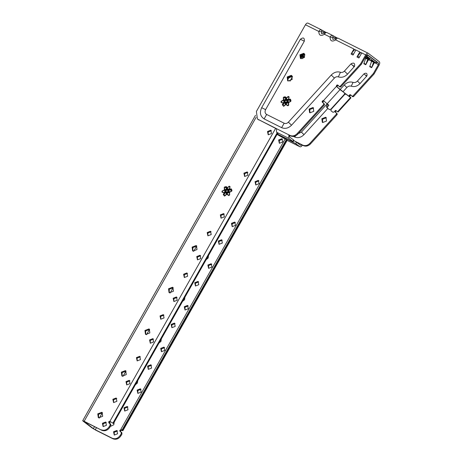 <?xml version="1.0" encoding="UTF-8"?>
<svg xmlns="http://www.w3.org/2000/svg" width="462" height="462" viewBox="0 0 462 462"><rect width="100%" height="100%" fill="white"/><g stroke="black" fill="none" stroke-linecap="round" stroke-linejoin="round"><path stroke-width="0.69" d="M304.458 53.892L300.727 55.411L300.843 58.645M301.264 58.784L301.397 55.919L304.706 54.262M243.913 173.181L244.635 176.484L247.955 175.202L247.228 171.899L243.913 173.181M244.698 176.513L244.583 173.689L247.84 172.378M196.743 256.549L197.47 259.852L200.785 258.57L200.063 255.267L196.743 256.549M197.528 259.881L197.418 257.063L200.67 255.752M267.498 131.497L268.22 134.8L271.541 133.518L270.813 130.215L267.498 131.497M268.283 134.829L268.168 132.005L271.425 130.694M144.947 330.474L145.455 334.245L145.825 334.476L149.844 332.923L149.336 329.146L148.966 328.921L144.947 330.474M145.813 334.471L145.617 330.983L149.648 329.435M121.362 372.158L121.87 375.935L122.239 376.16L126.259 374.607L125.751 370.836L125.381 370.605L121.362 372.158M122.228 376.155L122.032 372.667L126.062 371.119M97.777 413.842L98.285 417.619L98.654 417.844L102.674 416.291L102.166 412.52L101.802 412.289L97.777 413.842M98.643 417.844L98.446 414.35L102.477 412.803M168.532 288.785L169.04 292.562L169.41 292.793L173.429 291.239L172.921 287.462L172.551 287.231L168.532 288.785M169.398 292.787L169.202 289.299L173.233 287.751M192.117 247.101L192.625 250.878L192.995 251.109L197.014 249.555L196.506 245.778L196.136 245.547L192.117 247.101M192.983 251.103L192.787 247.615L196.818 246.061M160.019 315.91L160.741 319.213L164.062 317.931L163.34 314.628L160.019 315.91M160.805 319.242L160.689 316.418L163.946 315.107M136.434 357.594L137.156 360.897L140.477 359.615L139.755 356.312L136.434 357.594M137.22 360.926L137.104 358.102L140.361 356.791M112.849 399.278L113.577 402.581L116.892 401.299L116.17 397.996L112.849 399.278M113.635 402.61L113.525 399.786L116.782 398.475M149.578 339.922L150.3 343.226L153.615 341.944L152.893 338.64L149.578 339.922M150.358 343.254L150.248 340.43L153.505 339.12M125.993 381.606L126.715 384.91L130.03 383.627L129.308 380.324L125.993 381.606M126.773 384.938L126.663 382.114L129.92 380.803M102.408 423.29L103.13 426.593L106.445 425.311L105.723 422.008L102.408 423.29M103.188 426.622L103.078 423.804L106.335 422.493M183.605 274.22L184.326 277.523L187.647 276.241L186.919 272.938L183.605 274.22M184.39 277.552L184.274 274.734L187.532 273.423M207.19 232.536L207.912 235.839L211.226 234.557L210.505 231.254L207.19 232.536M207.969 235.868L207.86 233.05L211.117 231.739M173.158 298.233L173.885 301.536L177.2 300.26L176.478 296.951L173.158 298.233M173.943 301.565L173.833 298.747L177.09 297.436M227.506 190.107C228.24 191.308 227.876 191.955 226.403 192.053C225.664 190.852 226.034 190.2 227.506 190.107L227.281 190.032M226.034 191.678L226.461 192.157C227.997 192.059 228.384 191.378 227.61 190.125L227.333 190.038M227.662 189.83C225.768 189.951 225.294 190.783 226.247 192.331L228.055 191.632L228.164 190.367L227.662 189.83M226.634 192.44L226.351 192.348C225.439 190.858 225.889 190.055 227.714 189.934L228.182 190.413M113.542 431.762L114.264 435.071L117.585 433.789L116.857 430.486L113.542 431.762M114.328 435.1L114.212 432.276L117.469 430.965M147.569 366.066L148.296 369.369L151.611 368.087L150.889 364.784L147.569 366.066M148.354 369.398L148.244 366.58L151.501 365.269M171.154 324.382L171.881 327.685L175.196 326.403L174.474 323.1L171.154 324.382M171.939 327.714L171.829 324.89L175.081 323.579M206.144 259.696L208.148 258.027L208.501 255.532M182.559 301.38L184.563 299.711L184.916 297.216M110.297 426.507L113.808 424.769L114.16 422.274M109.39 423.221L110.453 421.789M135.389 384.748L137.393 383.085L137.745 380.584M158.974 343.064L160.978 341.395L161.33 338.9M278.632 139.969L279.354 143.272L282.675 141.99L281.953 138.687L278.632 139.969M279.418 143.301L279.302 140.477L282.559 139.166M207.883 265.026L208.605 268.33L211.919 267.048L211.198 263.744L207.883 265.026M208.662 268.358L208.553 265.535L211.81 264.224M231.462 223.337L232.19 226.64L235.505 225.358L234.783 222.055L231.462 223.337M232.247 226.669L232.138 223.851L235.395 222.54M255.047 181.653L255.769 184.956L259.09 183.674L258.368 180.371L255.047 181.653M255.833 184.985L255.717 182.167L258.974 180.856M123.989 407.75L124.711 411.053L128.026 409.771L127.304 406.468L123.989 407.75M124.769 411.082L124.659 408.264L127.916 406.953M160.712 348.394L161.434 351.697L164.749 350.415L164.027 347.112L160.712 348.394M161.492 351.726L161.382 348.902L164.639 347.591M137.127 390.078L137.849 393.381L141.164 392.099L140.442 388.796L137.127 390.078M137.907 393.41L137.797 390.592L141.054 389.281M184.298 306.71L185.019 310.014L188.334 308.732L187.612 305.428L184.298 306.71M185.077 310.042L184.967 307.218L188.225 305.908M194.739 282.698L195.461 286.001L198.781 284.719L198.059 281.416L194.739 282.698M195.524 286.03L195.409 283.206L198.666 281.895M218.324 241.014L219.046 244.317L222.366 243.035L221.639 239.732L218.324 241.014M219.109 244.346L218.994 241.522L222.251 240.211M220.328 214.865L221.05 218.168L224.37 216.886L223.648 213.583L220.328 214.865M221.113 218.197L220.998 215.373L224.255 214.062M94.508 426.645L93.382 428.632L84.332 421.569M93.382 428.632L95.282 429.758L96.483 427.633M84.817 421.794L101.854 430.318L84.142 421.28C82.756 420.611 82.386 420.541 83.039 421.078L92.157 428.02L95.952 430.266L112.994 438.796C116.141 439.922 118.826 438.883 121.032 435.689L121.974 434.02L121.772 432.513L121.102 431.999L121.304 433.512L120.363 435.175C118.151 438.374 115.471 439.408 112.318 438.282L95.282 429.758M255.492 115.315L82.698 420.726L83.039 421.078M287.491 80.082L288.635 78.061L292.284 76.294M292.03 75.93L287.965 77.552L287.433 78.494M276.576 128.713L290.044 135.435C292.527 136.452 294.877 135.868 297.101 133.68L323.718 104.406L323.758 103.552L322.193 102.033L322.228 101.178L323.481 100.612L336.4 86.406L336.867 85.083L337.687 84.985L339.252 86.51L340.078 86.417L360.649 63.791L365.679 54.897L361.763 52.939L358.91 57.981L356.953 56.999L359.806 51.958L355.884 50L353.032 55.042L351.074 54.06L353.927 49.018L335.683 39.888C336.613 38.438 337.491 37.913 338.305 38.306L338.184 38.23C336.688 37.809 335.666 37.913 335.112 38.537L335.169 38.519C336.082 37.965 335.412 37.63 333.16 37.514C332.155 39.593 332.825 39.928 335.169 38.519L335.683 39.888C332.051 42.059 330.174 41.124 330.059 37.076L333.16 37.514L332.68 35.493C331.86 35.095 330.988 35.626 330.059 37.076L324.422 34.252C325.352 32.802 326.224 32.276 327.044 32.669L326.923 32.594C325.427 32.173 324.399 32.276 323.85 32.9L323.902 32.889C321.558 34.292 320.888 33.957 321.899 31.878C324.151 31.994 324.821 32.328 323.902 32.889L324.422 34.252C320.79 36.423 318.913 35.487 318.797 31.439L321.899 31.878L321.419 29.857C320.599 29.464 319.727 29.99 318.797 31.439L305.451 24.757L256.393 111.463L257.409 119.017L276.507 128.661L276.547 132.207L277.754 133.125L113.45 423.533L109.835 421.304L108.709 421.737L108.888 422.967L109.817 423.435L110.17 425.034L109.228 426.703L109.898 427.211L110.84 425.548L110.637 424.035L109.817 423.435M275.618 128.39L109.881 421.327L113.45 423.533M109.558 423.481L109.379 422.245L110.505 421.812M226.051 191.718L226.403 192.053M223.937 193.919L223.92 194.843M230.486 189.616L231.329 189.894L230.492 189.859M231.312 189.57L230.561 189.42L231.37 189.674M228.113 192.458L229.169 192.186L228.817 191.216L228.101 192.59L229.169 192.186M229.296 189.455L228.251 189.42L228.852 190.523L229.441 189.472L228.927 190.69L228.251 189.42M229.042 190.95L229.464 192.1L231.098 191.36L231.67 190.217L230.677 190.332L230.163 189.559L229.579 189.478L229.025 190.904M230.723 190.338L229.868 189.512M225.791 189.697L224.734 189.969L225.086 190.945L225.97 189.691L225.086 190.945M228.678 190.887L227.887 189.432L226.161 189.628L225.231 191.274L226.022 192.729L227.743 192.533L228.811 190.939L227.847 192.637L226.074 192.839L225.231 191.274M224.613 192.706L225.652 192.735L225.058 191.638L224.63 192.81L225.652 192.735M222.736 192.308L224.324 192.677L224.907 191.308L224.445 190.061L222.268 191.28L222.239 191.938L222.794 192.411L222.176 191.84M222.268 191.28L222.28 192.036L222.314 191.314M225.733 187.093L226.449 187.601L225.733 187.093L226.293 187.543L225.681 187.104L225.704 187.457M226.253 186.735L225.854 186.839L226.49 187.289L225.854 186.914L226.582 187.428L225.906 186.943M227.079 188.346L226.386 189.287L227.691 189.143L227.16 188.334L227.864 189.247L226.386 189.287M229.504 188.854L229.764 186.717L229.227 186.452L227.281 188.092L228.061 189.125L229.504 188.854L229.516 189.27L228.113 189.235L227.281 188.092M229.631 188.923L229.885 186.758L229.227 186.452M226.709 187.93L225.439 187.63L225.421 186.989L224.515 187.312L224.653 189.691L226.016 189.356L226.709 187.93L227.038 188.19L226.12 189.46L224.653 189.691M226.83 193.815L227.518 192.873L226.218 193.018L226.906 193.948L226.218 193.018M229.331 192.746L227.893 192.804L227.009 194.023L228.829 195.235L229.395 194.849L229.458 192.793L229.516 194.918L228.898 195.345L227.009 194.023M224.082 194.773L224.226 193.93L224.082 194.773M224.682 194.005L224.301 193.624L224.076 195.085L224.676 195.709L226.628 194.063L225.849 193.035L224.503 193.006L224.301 193.624L224.665 193.959M224.18 195.524L224.763 195.813L224.157 195.478M226.773 186.827L225.213 186.729L224.37 187.312L224.503 189.876L222.055 191.112L222.008 192.157L224.359 192.995L224.134 193.705C223.262 194.179 223.186 194.652 223.908 195.12L223.989 195.617L224.786 196.015M224.22 192.977L224.018 193.601C223.134 194.104 223.054 194.606 223.781 195.103L224.711 195.998L226.894 194.259L228.857 195.553M232.016 190.211L231.595 189.79C231.549 188.854 231.139 188.715 230.371 189.38L229.689 189.183L230.018 186.521M230.076 186.665L229.279 186.267L227.177 188.022L226.732 186.735L225.675 186.833M224.503 189.876L222.17 191.204L222.124 192.186L224.053 192.96M225.167 186.931L225.93 187.936M226.501 187.728L226.825 187.959M225.849 193.035L226.767 194.121L224.763 195.813M224.445 190.061L225.04 191.366L224.434 192.793L222.794 192.411M231.422 189.992L231.751 190.968L229.464 192.1M229.256 192.469L229.458 192.793M227.887 189.432L228.811 190.939M227.518 192.873L226.906 193.948M225.058 191.638L225.826 192.845M224.226 193.93L224.082 194.779M228.817 191.216L229.314 192.279M231.046 189.137L231.422 189.697M226.807 194.271L228.765 195.542L229.66 194.918L229.545 192.377L231.855 191.043L231.595 189.79M224.399 196.027L224.711 195.998M230.371 189.38L229.689 189.183M225.589 186.712L224.243 187.237L224.365 189.784M230.041 186.584L229.192 186.163L227.177 188.022M227.096 187.884L226.703 187.48M230.272 189.264C231.069 188.6 231.502 188.744 231.566 189.703L231.549 189.183M101.184 429.81C104.337 430.936 107.017 429.897 109.228 426.703M286.879 140.067L286.342 139.657L122.037 430.064L122.574 430.474L286.879 140.067L287.809 140.708M285.175 138.935L120.813 429.452L122.037 430.064M120.813 429.452L121.35 429.862L119.779 430.324L120.022 431.444L120.952 431.906M120.698 431.953L120.513 430.723L121.685 430.313C122.8 430.85 123.094 430.902 122.574 430.474L122.846 430.757L287.179 140.298M301.166 56.422L302.154 57.155L303.17 56.947M302.148 56.173L301.391 56.595M101.854 430.318C105.007 431.444 107.686 430.411 109.898 427.211M286.555 100.352C287.295 101.553 286.931 102.2 285.458 102.298C284.719 101.097 285.089 100.445 286.555 100.352L286.336 100.277M285.089 101.917L285.51 102.402C287.052 102.304 287.433 101.623 286.665 100.37L286.382 100.283M286.717 100.075C284.823 100.196 284.349 101.028 285.302 102.576L287.11 101.877L287.22 100.612L286.717 100.075M285.689 102.685L285.406 102.593C284.494 101.103 284.944 100.294 286.769 100.179L287.237 100.652M299.919 54.799L300.404 58.385L300.756 58.605L304.573 57.126L304.088 53.54L303.742 53.321L299.919 54.799M300.762 58.61L300.595 55.307L304.4 53.829M287.162 76.94L287.682 80.81L288.057 81.041L292.18 79.452L291.661 75.583L291.279 75.346L287.162 76.94M288.04 81.035L287.832 77.449L291.972 75.866M309.107 109.02L309.586 112.607L309.938 112.82L313.756 111.348L313.276 107.761L312.924 107.542L309.107 109.02M309.95 112.826L309.777 109.529L313.588 108.05M321.852 118.717L322.332 122.303L322.684 122.522L326.501 121.044L326.022 117.458L325.67 117.244L321.852 118.717M322.695 122.528L322.522 119.231L326.334 117.746M286.342 139.657L277.027 134.402M338.357 85.499L337.104 86.065L337.069 86.92L336.4 86.406L340.026 89.622L349.515 96.639L349.18 95.253L350.433 94.687L352.714 96.754L351.998 96.212L352.824 96.113L373.394 73.493L378.424 64.599L378.517 63.08L367.457 54.672M335.481 110.597L335.834 110.464L338.028 112.07L350.947 97.863L345.928 94.115L344.531 94.652L331.185 109.332L330.861 110.689L333.01 112.318L334.407 111.781L335.481 110.597M277.246 134.02L295.767 143.642L296.552 142.25L293.82 140.564M321.552 29.926L326.126 32.45M332.819 35.562L337.387 38.086M355.838 50.081L354.631 49.474L351.634 53.263L353.592 54.239M361.717 53.02L360.504 52.414L360.031 53.251L360.701 52.472M367.4 54.649L366.349 55.411L361.319 64.305L340.748 86.925L339.968 87.058L339.252 86.51L339.928 87.018M324.151 101.12L323.331 101.213L322.863 102.541L324.428 104.066L324.388 104.92L297.771 134.194C295.553 136.377 293.197 136.96 290.714 135.944L289.524 135.713L289.911 135.545L289.241 135.031L288.848 135.193L288.79 138.329L276.547 132.207M276.646 128.904L257.409 119.017M367.094 54.672L376.466 61.769L376.738 62.052L376.108 63.167L375.837 62.884C376.357 63.311 376.062 63.259 374.948 62.722L365.026 57.756M294.987 141.228L301.986 144.733L301.565 144.877L302.783 145.132C305.272 146.148 307.623 145.565 309.846 143.382L336.463 114.108L336.503 113.254L334.938 111.729L334.973 110.874L335.643 111.388L335.608 112.243L337.173 113.762L337.133 114.616L310.516 143.89C308.298 146.073 305.942 146.662 303.459 145.645L301.565 144.877L300.577 145.311L296.552 142.25M374.382 62.503L371.656 67.683L369.698 66.701L371.558 61.417L372.459 61.417M368.503 59.563L365.777 64.738L363.819 63.762L365.685 58.472L366.58 58.478M340.153 89.513L344.271 84.985C346.95 82.294 349.867 81.422 353.026 82.375C354.614 82.848 356.081 82.415 357.426 81.064L364.021 73.805C366.401 72.598 367.371 73.291 366.943 75.878L360.019 83.587C357.34 86.279 354.423 87.151 351.264 86.198C349.676 85.724 348.209 86.157 346.864 87.509L343.047 91.713M327.864 108.408L304.002 134.65C301.045 137.56 297.909 138.334 294.6 136.983L293.503 136.434M298.273 133.639L301.409 132.126L327.125 103.84L323.44 100.577M338.184 38.23L368.179 53.24L379.302 61.689C379.943 62.405 379.874 63.542 379.094 65.107L374.064 74.001L353.494 96.627L352.673 96.72M331.254 75.029C334.072 72.199 337.144 71.281 340.465 72.28C341.886 72.707 343.202 72.315 344.409 71.102L351.01 63.848C353.88 62.341 355.053 63.173 354.533 66.349L347.545 74.145C344.727 76.975 341.655 77.893 338.334 76.894C336.913 76.467 335.597 76.859 334.39 78.072L291.528 125.214C288.415 128.269 285.123 129.089 281.641 127.662L264.125 118.901C260.273 116.337 259.453 112.601 261.671 107.686L300.392 39.253C303.297 37.081 304.602 37.734 304.308 41.216L265.592 109.65C264.639 111.752 264.992 113.357 266.643 114.455L284.159 123.221C285.649 123.828 287.058 123.475 288.392 122.164L331.254 75.029L334.39 78.072M283.015 103.193L281.063 102.402L281.11 101.357L283.42 100.029L283.298 97.482L284.194 96.864L285.787 96.974L286.151 98.129L288.248 96.402L289.096 96.829L288.744 99.428L289.327 99.509C290.124 98.845 290.558 98.989 290.621 99.948L290.91 101.288L288.6 102.622L288.715 105.163L287.82 105.786L285.863 104.516L283.766 106.243L282.836 105.348C282.109 104.851 282.19 104.348 283.073 103.846L283.275 103.222L282.963 103.182M290.604 99.428L290.644 100.035C290.598 99.093 290.194 98.96 289.426 99.625L288.744 99.428M283.766 106.243L283.454 106.266M351.103 95.195L349.849 95.761L349.815 96.616C351.016 97.811 351.241 98.129 350.491 97.586L337.578 111.792M336.244 110.776L335.643 111.388M287.549 140.575L299.792 146.702L295.767 143.642M277.691 133.235L278.072 133.368M277.275 133.968L291.707 141.187C293.099 141.863 293.468 141.932 292.816 141.395L288.79 138.329M293.151 141.747L292.816 141.395L293.601 140.003L293.942 140.356L293.151 141.747M277.754 133.125L278.159 133.431M288.848 135.193L289.524 135.713L289.576 136.943L293.601 140.003M368.301 53.315C367.486 52.922 366.609 53.448 365.679 54.897M360.649 63.791L361.319 64.305M373.394 73.493L374.064 74.001M305.451 24.757C306.381 23.308 307.253 22.782 308.073 23.175L321.292 29.776M361.763 52.939L360.504 52.414M355.884 50L354.631 49.474M356.953 56.999L360.031 53.251M351.074 54.06L351.634 53.263M354.822 49.532L354.158 50.312M285.106 101.963L285.458 102.298M289.535 99.861L290.384 100.139L289.547 100.098M290.367 99.809L289.616 99.665L290.419 99.919M287.168 102.703L288.224 102.431L287.872 101.455L287.156 102.83L288.224 102.431M283.137 105.013L283.275 104.175M286.134 98.591L285.441 99.532L286.746 99.382L286.215 98.573L286.914 99.492L285.441 99.532M283.668 102.945L284.707 102.98L284.113 101.883L283.685 103.055L284.707 102.98M285.886 104.06L286.573 103.113L285.273 103.263L285.961 104.193L286.573 103.113M288.352 99.7L287.306 99.665L287.907 100.762L288.496 99.717L287.982 100.935L287.306 99.665M284.846 99.942L283.789 100.214L284.142 101.19L285.025 99.936L284.142 101.19M285.349 97.788L284.788 97.338L285.349 97.788L284.725 97.343L284.759 97.701M287.734 101.126L286.942 99.677L285.216 99.873L284.286 101.519L285.077 102.968L286.798 102.778L287.861 101.184L286.902 102.882L285.129 103.084L284.286 101.519M288.386 102.991L286.948 103.049L286.065 104.268L287.283 105.296L288.45 105.093L288.305 102.708M288.559 99.099L288.819 96.962L288.282 96.697L286.336 98.337L287.116 99.37L288.461 99.399L289.01 97.69L288.941 97.003L288.282 96.697M290.725 100.462L289.732 100.577L289.218 99.804L288.635 99.723L288.051 101.091L288.519 102.345L290.69 101.12L290.841 100.491L290.477 100.237M289.778 100.577L288.923 99.757M281.791 102.552L283.379 102.922L283.963 101.553L283.501 100.306L281.323 101.525L281.294 102.183L281.849 102.656L283.379 102.922M281.323 101.525L281.335 102.281L281.849 102.656M283.737 104.245L283.356 103.869L283.131 105.33L283.732 105.954L285.678 104.308L284.904 103.28L283.558 103.245L283.356 103.869L283.72 104.204M283.212 105.723L283.818 106.058L284.465 105.723L285.678 104.308M282.992 104.158L282.975 105.088M285.764 98.175L284.494 97.875L284.471 97.234L283.57 97.557L283.708 99.936L285.071 99.601L285.949 98.383L285.556 97.973M285.308 96.98L284.91 97.084L285.545 97.534M290.477 99.942L290.096 99.382M288.369 102.524L287.872 101.455M284.113 101.883L284.881 103.09M285.961 104.193L285.273 103.263M284.788 97.338L285.504 97.846M286.065 104.268L287.953 105.59L288.571 105.163L288.507 103.038M287.116 99.37L288.461 99.399M288.565 99.515L288.686 99.168M287.168 99.48L286.336 98.337M288.519 102.345L290.252 101.709L290.841 100.491M289.351 99.821L289.016 99.769L289.351 99.821M283.501 100.306L283.963 101.553M281.37 101.559L281.231 102.079M283.489 103.038L284.095 101.611M283.235 105.769L283.818 106.058M285.822 104.366L284.904 103.28M285.071 99.601L283.708 99.936M285.175 99.705L285.949 98.383M285.637 97.673L284.91 97.084M283.275 103.222L283.189 103.95C282.317 104.424 282.242 104.897 282.963 105.365L283.841 106.26M285.863 104.516L287.913 105.798M290.996 100.341L290.644 100.035M289.131 96.91L288.334 96.512L286.232 98.262L285.759 97.719M285.828 97.072L284.263 96.974L283.425 97.557L283.558 100.121L281.225 101.444L281.179 102.431L283.108 103.205M284.222 97.176L284.985 98.181M286.942 99.677L287.861 101.184M343.67 92.204L337.069 86.92M343.641 92.169L344.617 93.122L344.265 94.45L330.919 109.124L329.522 109.667L327.373 108.033L327.697 106.676L328.857 105.157L327.113 103.829L340.026 89.622M326.397 107.08L327.373 108.033L326.363 107.051L326.721 105.723L327.876 104.204M327.795 104.539L328.777 105.492L328.857 105.157M365.685 58.472L368.537 59.459L368.185 60.482M367.642 59.454L365.777 64.738M371.558 61.417L374.416 62.399L374.064 63.421M373.515 62.393L371.656 67.683M302.246 145.391C301.345 146.656 300.525 147.089 299.792 146.702L287.67 140.656M276.507 128.661L276.605 129.071M371.691 60.493C370.559 60.043 371.003 60.383 373.03 61.515C374.162 61.966 373.718 61.625 371.691 60.493L370.969 60.216M304.972 55.042L302.425 55.469L304.579 57.115M303.938 57.455L301.536 55.7M373.03 61.515L373.752 61.793M301.698 55.475L302.425 55.469M365.373 57.138L369.785 59.275L365.881 56.243M366.222 55.631L375.837 62.884L376.466 61.769M303.522 57.213L302.679 58.709M292.486 76.727L289.945 81.214M196.708 246.009L193.699 251.334M173.123 287.699L170.114 293.018M149.538 329.383L146.529 334.702M125.953 371.067L122.944 376.386M102.368 412.751L99.359 418.07M112.994 438.796L112.318 438.282M288.635 78.061L287.965 77.552M277.217 132.715L112.913 423.123M109.315 422.36L108.645 421.846M109.379 422.245L108.709 421.737M256.069 117.406L84.142 421.28M120.449 430.832L119.779 430.324M120.513 430.723L119.843 430.209M121.639 430.284L120.969 429.776M121.304 433.512L121.974 434.02M110.84 425.548L110.17 425.034M120.363 435.175L121.032 435.689M345.928 94.115L344.952 93.162M376.68 62.156L378.517 63.08M349.006 96.252L349.815 96.616M378.424 64.599L374.509 62.636M372.551 61.66L368.63 59.696M366.193 58.478L364.963 57.86M321.673 30.018L326.259 32.542M332.935 35.649L337.52 38.179M357.507 56.202L359.465 57.178M344.588 93.093L343.607 92.146M340.748 86.925L340.078 86.417M336.867 85.083L337.537 85.591M336.434 85.557L337.104 86.065M322.661 100.704L323.331 101.213M322.228 101.178L322.903 101.686M322.193 102.033L322.863 102.541M323.758 103.552L324.428 104.066M323.718 104.406L324.388 104.92M297.101 133.68L297.771 134.194M290.044 135.435L290.714 135.944M258.148 119.473L258.818 119.981M300.392 39.253L304.308 41.216M261.671 107.686L265.592 109.65M264.125 118.901L266.643 114.455M281.641 127.662L284.159 123.221M291.528 125.214L288.392 122.164M338.334 76.894L340.465 72.28M347.545 74.145L344.409 71.102M354.14 66.892L351.01 63.848M352.31 65.165L354.533 66.349M327.697 106.676L326.721 105.723M364.004 63.358L365.962 64.334M369.877 66.297L371.835 67.273M352.824 96.113L353.494 96.627M357.426 81.064L360.019 83.587M366.62 76.328L364.021 73.805M303.459 145.645L302.783 145.132M301.986 144.733L302.656 145.241M310.516 143.89L309.846 143.382M337.133 114.616L336.463 114.108M337.173 113.762L336.503 113.254M335.608 112.243L334.938 111.729M336.076 110.915L335.406 110.401M349.849 95.761L349.18 95.253M350.283 95.288L349.613 94.779M353.026 82.375L351.264 86.198M344.271 84.985L346.864 87.509M301.409 132.126L304.002 134.65M295.616 135.822L294.6 136.983M366.943 75.878L365.592 75.271M366.978 56.145L367.608 55.036M289.374 136.411L289.876 135.528M326.923 32.594L332.559 35.412M304.204 57.658L301.565 55.648"/></g></svg>
